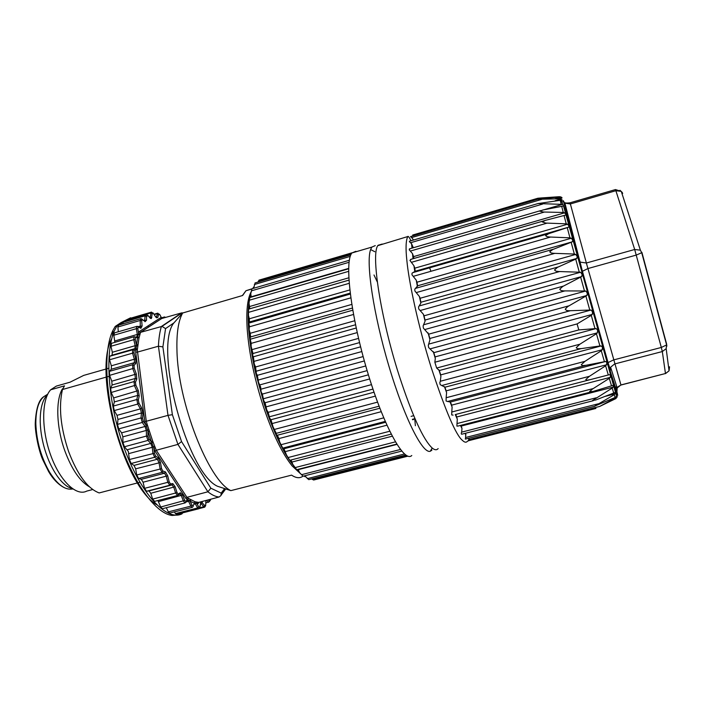 <?xml version="1.0" encoding="UTF-8"?>
<svg xmlns="http://www.w3.org/2000/svg" width="705" height="705" viewBox="0 0 705 705"><rect width="100%" height="100%" fill="white"/><g stroke="black" fill="none" stroke-linecap="round" stroke-linejoin="round"><path stroke-width="1.06" d="M579.316 261.017L563.321 200.678L580.585 265.653M409.94 260.401L413.923 265.741L414.787 268.182L415.219 271.222L412.02 273.196L411.976 274.783L416.214 280.141L416.972 282.22L417.598 285.895L414.822 289.138L414.884 290.98L419.396 296.479L420.083 298.286L420.841 303.194L418.558 306.922L418.726 308.949L423.397 314.254L424.031 315.814L580.567 272.236L558.492 271.513L555.963 271.143L554.483 269.962L557.435 267.362L575.712 259.114L576.796 258.444L577.228 256.479L575.694 254.426L574.328 254.038L553.504 253.315L551.019 252.91L549.724 251.764L552.755 249.517L572.284 241.824L572.804 240.202L571.314 238.228L569.957 237.832L549.274 236.986L546.824 236.607L545.591 235.593L548.693 233.681L568.477 227.221L569.005 226.023L567.569 224.225L566.23 223.829L545.793 223.071L542.233 221.925L545.406 220.365L565.727 215.06L565.93 214.399L564.582 212.84L563.269 212.478L543.299 212.011L539.748 211.156L542.982 209.967L563.515 206.001L560.88 199.956M544.004 209.755L562.431 204.379L563.084 204.811M562.431 204.379L538.197 203.56L562.264 200.017L560.114 198.801M413.747 235.664L541.969 197.893L559.55 196.695L561.788 197.426L559.558 196.986L537.527 199.295L559.902 198.801M564.432 202.846L563.321 200.678M580.664 265.626L610.133 370.83C616.796 393.584 619.061 400.563 616.919 391.769L617.201 387.935L620.938 384.93L665.458 373.518L620.973 385.036L586.366 263.009L634.685 249.491L661.316 347.459L613.456 359.964L608.045 362.582L608.186 364.097M610.574 367.243L614.593 363.974L662.321 351.548L661.316 347.459L666.586 344.939L666.172 348.675L662.321 351.548L665.458 373.518L669.054 370.839L665.476 373.632M541.969 197.893L537.871 198.246M413.544 240.017L411.667 237.567L541.863 199.348M555.143 200.731L561.065 198.995M409.913 241.084L409.42 241.7L411.535 243.701L413.35 247.737M410.046 248.706L409.226 249.799L412.487 253.615L413.579 256.611L564.582 212.84M413.914 258.471L413.579 256.611M411.297 259.228L409.931 260.445M455.536 414.496L609.446 374.681L610.556 375.192L610.239 377.369L609.287 378.373L592.403 389.098L589.583 391.566L592.887 391.495L613.526 385.238L613.139 387.124L612.196 388.076L592.588 400.493L595.743 399.991L615.668 392.262L614.258 394.694L594.72 406.133L615.183 397.461L616.849 396.157L616.399 397.347L599.655 406.45L468.71 439.638L469.107 438.14M451.782 412.002L452.116 407.093L450.38 401.973L447.56 401.498L586.075 365.278L605.621 361.48L606.846 362.388L606.573 364.776L605.613 365.816L589.406 376.311L451.782 412.002L451.702 414.928L453.112 415.122M446.15 397.743L446.591 392.65L444.855 387.107L441.762 385.512L581.167 348.614L599.92 345.979L601.171 345.935L602.502 347.204L602.255 349.733L601.286 350.773L584.912 361.357L446.15 397.743L446.071 400.978L447.56 401.498M596.166 328.556L578.796 329.931L436.659 368.045L439.312 370.53L596.166 328.556L597.646 330.169L597.373 332.83L596.448 333.756L579.88 344.207L440.308 381.264L439.814 382.674L440.202 384.683L441.762 385.512M436.659 368.045L434.853 362.229L577.095 323.921L591.275 315.382L592.27 314.412L592.535 311.848L591.046 310.033L569.023 310.746L566.529 310.447L565.243 309.178L567.56 306.675L586.983 295.439L587.283 292.989L585.749 291.006L563.515 290.892L561.004 290.513L559.735 289.217L562.669 286.512L581.757 276.536L582.11 274.298L580.567 272.236M411.077 236.545L410.601 236.801L411.667 237.567M412.698 235.1L413.65 235.593M598.404 403.771L465.591 437.505L465.335 439.092L594.835 406.247M465.591 437.505L465.741 433.196M596.245 397.796L461.652 432.139L461.237 433.275L461.484 434.209L462.101 434.121M461.652 432.139L461.986 428.411L460.947 425.309M593.222 388.57L457.007 423.573L456.902 426.111L458.038 426.058L591.336 391.874M457.007 423.573L457.307 419.114L455.615 414.478M440.308 381.264L440.916 376.232L439.241 370.398M424.031 315.814L425.089 321.189L423.115 325.895L423.352 328.045L428.675 334.17L429.962 339.828L428.305 345.335L428.622 347.512L433.839 352.659L435.311 358.413L434.853 362.229M577.095 323.921L578.796 329.931M597.373 332.83L440.695 374.884M439.312 370.53L440.643 374.637M581.167 348.614L577.474 348.728L576.223 347.68L579.88 344.207M444.855 387.107L446.309 391.169M586.075 365.278L582.48 365.622L581.273 364.758L584.912 361.357M450.38 401.973L451.773 405.463M590.42 379.607L586.93 380.189L585.776 379.546L589.406 376.311M455.677 414.461L456.902 417.289M461.149 425.256L461.511 426.305M615.712 398.669L599.655 406.45M468.71 439.638L468.287 440.731M431.883 450.178L430.306 451.235C422.718 454.267 404.221 417.765 388.869 366.01C373.447 314.333 365.745 262.313 370.618 249.552L371.817 247.111L375.271 245.613M356.615 251.579L355.752 251.35L351.954 252.945C344.304 261.176 350.623 315.241 367.111 370.574C383.52 425.987 404.141 463.22 411.782 455.509M415.386 425.741L414.663 417.968M377.325 282L373.994 274.985M259.132 280.105L257.933 282.097M255.131 282.916L253.668 288.266M251.985 288.759L250.742 293.747L251.271 297.122M249.702 298.321L249.015 303.256L249.817 308.799M248.583 309.257L248.468 315.443L249.358 318.783L249.447 321.974L248.671 322.714L249.367 325.895L249.173 329.975L250.222 333.289L250.601 336.937L250.028 338.277L251.183 343.37L251.121 346.384L252.963 353.513L252.61 355.435L253.395 356.774L254.285 364.08L255.562 366.979L256.364 373.544L257.351 375.324L258.541 382.418L260.638 386.966L261.141 391.945L262.339 394.086L263.758 400.704L265.08 402.74L266.763 409.931L268.164 412.337L269.715 418.241L270.993 419.713L273.029 426.816L276.263 433.337L276.193 434.368L277.373 435.241L278.898 438.58L279.673 441.982L282.943 448.512L283.983 448.759L286.459 454.901L289.702 460.198L296.708 469.645M363.145 356.58L259.845 384.886M364.344 360.942L261.017 389.169M293.13 465.168L291.033 459.986M396.712 444.106L296.761 469.689L299.466 472.509L298.206 469.318M299.466 472.509L303.079 476.201L401.691 451.103M304.789 475.769L308.764 479.638M311.619 478.915L313.646 480.026L407.904 456.153M248.468 315.443L248.671 322.714M249.015 303.256L248.574 309.257M250.742 293.747L249.852 297.545L348.631 268.781M253.553 287.155L252.751 288.53M296.029 468.772C290.689 462.374 286.142 455.545 282.379 448.265C275.946 436.272 268.349 417.007 264.269 404.194L255.765 373.483C253.333 363.304 249.843 344.41 248.654 328.962L248.601 328.16C247.737 315.999 248.107 306.155 249.693 298.638M303.873 475.998L305.247 476.774M282.943 448.512L286.459 454.901M276.193 434.368L279.673 441.982M269.715 418.241L273.029 426.816M263.758 400.704L266.763 409.931M258.541 382.418L261.141 391.945M254.285 364.08L256.364 373.544M251.121 346.384L252.61 355.435M249.173 329.975L250.028 338.277M251.896 288.821L245.975 290.733L242.643 295.492L182.674 313.002C178.4 320.599 176.497 332.971 176.955 350.112C177.722 401.982 208.513 480.413 230.87 490.627L291.579 475.135C296.065 478.14 299.845 478.492 302.912 476.192M182.674 313.002L173.289 323.621C154.272 350.438 187.319 472.606 217.378 486.221L230.87 490.627M168.001 415.351L172.381 414.707L181.555 441.577L177.933 444.397M156.263 450.257L177.924 444.388L207.913 491.799L210.857 488.212L221.203 493.103L224.622 488.591M155.065 451.226L156.281 450.266L152.668 441.022L151.328 441.674L155.065 451.226L185.97 498.532L186.957 497.333L207.913 491.79C211.949 495.016 215.686 496.752 219.132 496.999L221 495.518L221.203 493.103M181.837 313.02L183.053 312.888M161.903 318.466L160.573 317.761L161.639 318.528L140.339 332.399L162.009 326.38L165.56 328.601L162.89 346.895L172.381 414.707M161.639 318.528L181.59 312.905L161.383 326.494C159.762 331.852 158.775 338.435 158.422 346.226L162.89 346.895M194.977 501.731L188.156 498.224L187.266 499.484L190.156 501.29L194.175 503.017L197.955 503.714L198.634 502.418L194.977 501.731L193.232 505.741L192.068 505.247L190.896 506.128L168.336 511.865L169.817 513.055L192.068 507.406M219.132 496.999L198.625 502.418M152.668 441.022L147.107 424.163L145.697 424.621L143.379 421.334L142.56 418.321L142.939 413.377L141.643 407.913L138.947 403.093L138.33 400.079L139.22 395.954L138.321 390.588L135.836 385.142L135.457 382.242L136.814 379.079L136.347 374.02L134.17 368.16L134.038 365.481L135.809 363.383L135.783 358.801L133.976 352.756L134.082 350.394L135.818 349.583L137.308 349.98L146.27 421.273L168.001 415.36L158.422 346.226L137.158 352.174L135.66 351.989L137.519 337.572L138.973 338.1L140.524 332.337M137.308 349.98L138.973 338.1M188.552 498.673L187.248 500.127M190.244 499.739L188.57 501.308L190.896 506.128L192.324 507.336L193.152 506.542M191.011 500.012L190.156 501.29L192.068 505.247M195.32 501.942L194.254 503.282M196.88 502.295L195.303 503.881L197.726 507.952L175.448 513.601L176.664 514.377L198.66 508.798M197.594 502.321L196.827 503.608L198.81 506.948L197.726 507.952L198.907 508.737L199.841 507.582M140.524 332.346L161.78 318.493L159.612 314.315M140.348 332.39L139.123 331.658L160.573 317.761M137.828 344.842L136.356 344.384L135.228 339.449L135.571 337.466L137.519 337.572L138.585 333.368L140.022 333.941M139.123 331.658L138.585 333.368L137.828 328.636L136.382 328.662L137.308 334.434L139.599 334.805M114.474 332.875L113.822 335.236L114.703 341L137.308 334.434L136.99 336.743L138.973 337.281M135.228 339.449L133.791 339.66L135.175 345.679L137.51 345.908M111.557 343.3L110.976 346.27L112.333 352.262L135.175 345.679L134.946 348.596L137.202 348.966M135.66 351.989L144.798 421.475L146.27 421.255M144.798 421.475L151.328 441.674L148.993 439.18L147.988 436.28L146.464 436.06L122.917 442.423L124.432 446.758L128.301 451.376L129.412 459.501L131.156 463.502L134.003 465.423L135.651 468.825L136.726 474.994L138.621 478.51L141.3 479.303L143.062 482.22L144.569 488.345L146.552 491.262L148.958 490.927L150.764 493.262L152.641 499.122L154.606 501.37L177.325 495.536M147.327 425.644L145.089 426.463L146.332 430.491L146.464 436.06L147.971 440.422L150.782 443.419L127.323 449.719M148.614 429.812L122.855 436.853L122.917 442.423M149.266 431.16L147.883 431.698L147.988 436.28M152.959 442.352L150.782 443.419L152.28 447.314L128.839 453.588M154.527 446.424L152.28 447.314L152.906 453.245L154.624 457.272L157.382 459.228L159.013 462.656L160.114 468.843L161.983 472.385L164.556 473.214L166.283 476.157L167.808 482.308L169.746 485.251L172.055 484.934L173.809 487.296L175.686 493.192L177.625 495.448M155.206 447.622L153.893 448.354L154.421 453.271L129.412 459.501M210.487 499.281L210.275 500.347M143.573 320.361L146.534 320.22L146.534 316.483L147.979 315.584L150.438 318.378L151.355 318.554L152.262 313.399L153.285 313.337L155.867 317.162L157.788 317.47L158.643 314.227L159.753 314.642M137.828 328.636L138.383 327.102L140.938 328.301L142.11 325.948L141.661 320.599L142.401 319.55L144.358 321.022M166.292 507.715L168.336 511.865M174.399 511.892L175.448 513.601M205.851 503L209.191 501.696L209.306 500.973L208.195 499.889M129.491 318.457L124.882 321.224L146.807 314.791L147.979 315.584M146.878 314.862L145.098 315.84L146.534 316.483M114.703 341L114.756 342.374M112.333 352.262L112.06 355.179L109.672 356.289L109.531 359.788L111.337 365.807L111.311 369.244L109.425 371.359L109.583 375.377L111.778 381.202L112.095 384.992L110.632 388.164L111.161 392.509L113.681 397.92L114.333 401.929L113.346 406.062L114.245 410.574L116.995 415.351L117.964 419.44L117.497 424.375L118.722 428.887L121.612 432.844L122.855 436.853M184.886 502.965L162.388 508.71L160.652 507.018L157.92 500.515M118.607 325.172L117.92 326.979L118.281 331.764M182.745 512.835L181.925 513.883C166.257 521.691 139.784 492.857 123.137 445.075C106.358 397.4 104.41 343.837 117.145 325.877L118.334 325.199M129.5 318.493L131.87 317.849M147.821 326.018L148.826 326.935M129.755 318.466L129.041 320.008M144.622 321.233L145.098 315.84L123.084 322.308L123.058 323.868M118.325 325.164L123.084 322.308M117.145 325.877L115.215 326.441L120.978 322.643L130.601 317.788M115.215 326.441L113.038 330.222C103.08 349.803 105.045 396.113 118.925 439.144C132.734 482.22 155.567 513.601 172.09 515.461L178.656 514.897M111.646 338.823C93.086 372.266 123.41 484.917 156.387 504.551M106.314 377.078L62.463 389.521L64.508 385.855L50.637 389.803L56.356 386.093L70.077 382.18L83.692 375.404L106.252 368.962M108.914 376.338L106.896 376.911M106.614 368.856L108.623 368.283M137.581 482.899L99.167 492.936C87.676 488.6 77.488 474.791 68.605 451.526C60.559 427.459 58.506 406.785 62.463 389.521M139.898 482.29L137.88 482.819M50.637 389.803C41.542 399.603 41.26 429.178 50.637 455.033C59.916 480.969 76.343 496.637 86.759 491.094L92.699 489.534M89.403 486.785C80.009 481.4 71.857 469.521 64.948 451.147C56.409 427.768 55.475 400.458 62.366 388.931M72.994 489.067L67.627 486.679C60.612 481.991 54.347 473.337 48.839 460.717C43.507 447.842 40.634 434.888 40.22 421.854C40.088 409.085 42.397 400.096 47.156 394.906L47.579 394.483M575.712 259.114L579.21 271.883M571.173 242.361L574.328 254.038M567.243 227.662L569.957 237.832M564.044 215.501L566.23 223.829M561.673 206.213L563.269 212.478M560.175 200.017L561.145 204.08M559.558 196.986L559.84 198.493L553.249 198.977M581.881 270.376L582.171 271.416L587.899 268.561L636.307 255.069L641.709 252.716L666.921 346.067M579.113 260.277L580.418 262.154L586.366 263.009L570.063 202.802M563.48 201.269L564.731 203.119L570.363 203.965L615.87 190.711L634.685 249.491L640.378 250.16L641.709 252.716L640.378 250.16L621.264 191.372L615.87 190.711L615.465 189.566L621.264 191.372L622.691 193.443M562.123 200.414L561.286 200.661M560.246 196.986L560.757 196.836M558.272 197.797L554.579 198.881M542.674 204.062L410.592 242.723M544.41 212.038L410.513 251.024M544.674 220.594L411.13 259.264M414.787 268.182L567.569 224.225M547.054 223.132L411.456 262.313M415.21 271.24L568.38 227.257M549.609 233.373L412.857 272.615M416.972 282.22L571.314 238.228M550.543 237.047L413.447 276.298M417.616 285.789L572.284 241.824M553.663 249.147L415.598 288.345M420.083 298.286L575.694 254.426M554.773 253.377L416.426 292.54M420.929 302.251L576.796 258.444M558.369 266.922L419.272 305.935M615.439 398.131L615.747 398.651M614.258 394.694L615.183 397.461M612.196 388.076L613.738 393.09M609.287 378.373L611.429 385.547M605.613 365.816L608.292 374.981M601.286 350.773L604.414 361.656M596.448 333.756L599.92 345.979M591.275 315.382L594.958 328.495M585.952 296.32L589.724 309.848M580.7 277.321L584.401 290.733M582.171 271.416L607.904 363.101M615.421 189.583L570.054 202.802C564.176 203.489 565.824 202.432 564.855 202.925L582.348 271.011L608.045 362.582C609.27 366.935 610.01 368.6 610.239 367.578L610.592 367.208L617.201 387.935C617.227 387.309 618.488 386.34 620.973 385.036M616.091 388.411L616.567 385.926M469.142 440.563L467.6 441.127C466.305 442.731 464.621 442.511 462.559 440.484C456.029 435.452 445.516 410.953 431.037 367.005C417.571 323.983 408.627 280.079 406.882 260.674C405.551 248.689 405.842 240.643 407.728 236.554C408.142 235.84 409.235 237.241 411.006 240.766M429.574 267.821L430.966 271.284M413.676 258.541L413.509 256.312M435.144 357.188L433.742 352.438M429.874 338.744L428.57 333.914M425.071 320.246L423.925 315.523M420.929 302.41L419.986 297.968M417.598 285.895L416.875 281.894M415.174 271.284L414.699 267.865M559.603 271.548L420.312 310.491M610.133 370.83L616.866 391.601M610.222 371.121L610.592 367.208M425.053 320.035L581.757 276.536M563.533 286.054L423.758 324.741M428.675 334.17L585.749 291.006M564.864 290.909L424.974 329.499M429.83 338.488L586.983 295.439M568.988 305.82L428.896 344.058M433.839 352.659L591.046 310.033M570.354 310.711L430.244 348.825M435.091 356.897L592.27 314.412M601.171 345.935L444.934 387.221M602.255 349.733L446.23 390.843M605.621 361.48L450.442 402.017M606.573 364.776L451.685 405.137M610.239 377.369L456.805 416.972M613.139 387.124L461.414 426.014M615.209 393.822L605.278 396.36M616.399 397.347L614.161 397.92M622.321 192.527L619.959 190.279M382.242 244.045L378.127 245.261C370.618 252.69 380.356 317.153 399.153 375.562C412.293 415.721 423.352 439.92 432.324 448.151C434.782 450.116 436.721 450.266 438.157 448.583M641.885 252.346L666.701 344.357L666.172 348.675L669.054 370.839L669.547 366.803L668.878 369.473M258.277 281.26L351.301 253.932M254.346 284.52L350.253 256.382M251.359 290.857L349.054 262.286M348.64 268.411L251.227 296.787M249.464 300.18L348.605 271.363M348.799 277.805L249.702 306.49M348.931 280.123L248.847 309.046L348.931 280.149M248.768 312.289L349.169 283.331M349.803 289.94L249.358 318.783M350.182 293.113L249.447 321.974M350.297 294.055L249.076 323.04M249.332 326.838L350.799 297.863M351.777 304.419L250.222 333.289M352.377 308.067L250.601 336.937M352.747 310.209L250.61 339.131M251.183 343.37L353.505 314.474M354.712 320.757L252.311 349.548M355.531 324.767L252.963 353.513M356.219 328.019L253.395 356.774M254.267 361.304L357.224 332.601M358.545 338.382L255.562 366.979M359.559 342.595L256.47 371.13M360.607 346.834L257.351 375.324M258.488 379.969L361.815 351.557M365.763 365.948L262.339 394.086M367.129 370.627L263.705 398.669M368.389 374.813L265.08 402.74M266.402 406.785L369.667 378.955M371.482 384.622L268.164 412.337M372.954 389.081L269.707 416.69M374.02 392.227L270.993 419.713M272.438 423.476L375.368 396.104M377.536 402.141L274.606 429.389M379.061 406.212L276.263 433.337M379.836 408.239L277.373 435.241M278.898 438.58L381.185 411.702M383.696 417.862L281.41 444.608M385.212 421.405L283.119 448.027M385.591 422.277L283.983 448.759M285.525 451.561L386.895 425.212M389.724 431.248L288.327 457.483M391.16 434.139L290.037 460.242M292.082 462.013L392.227 436.201M395.373 441.876L295.087 467.6M298.338 469.627L396.906 444.406M400.396 449.49L301.467 474.703M404.458 453.985L307.274 478.651M406.609 455.562L312.333 479.453M412.601 419.766L413.562 419.51L412.601 419.757M412.399 419.308L414.408 418.788L412.39 419.299M411.103 416.355L413.685 415.686M300.735 473.901L292.099 465.89C282.141 453.421 272.588 433.725 263.45 406.794C254.567 379.413 249.173 353.839 247.27 330.063L247.208 329.27C246.08 311.319 247.393 298.849 251.139 291.861M181.555 441.577L210.857 488.212M174.012 322.811L165.56 328.601M168.001 415.36L177.924 444.388M188.156 498.224L186.94 497.325L156.281 450.266M147.107 424.163L146.287 421.326M185.97 498.532L187.266 499.484L185.979 501.466L184.728 500.462L182.586 495.025L180.286 492.733L178.321 494.143L177.025 492.636L175.157 486.741L172.813 483.595L170.504 483.903L169.218 481.938L167.693 475.796L165.402 471.865L162.829 471.037L161.586 468.675L160.476 462.489L158.317 457.915L155.567 455.959L154.421 453.271M197.955 503.714L199.074 502.304M185.979 501.466L185.803 502.427M187.371 500.012L188.57 501.308L186.067 501.942M193.232 505.741L194.36 502.982M194.413 503.026L195.303 503.881L193.928 504.234M205.922 500.488L205.666 505.124L204.767 505.626L201.233 501.731L199.859 506.93L198.81 506.948M210.487 499.44L209.306 500.973M165.234 317.523L164.142 317.224L163.772 317.937M145.027 321.727L146.534 320.22M135.571 337.466L135.351 337.034L137.731 337.166L135.88 337.06L136.691 336.831M134.311 336.699L135.351 337.034L134.02 336.787M112.06 355.179L132.743 349.627L109.751 356.236M134.082 350.394L133.298 349.627L134.867 348.64L111.98 355.223M109.672 356.289L133.298 349.627L132.663 349.671L132.575 353.17L134.382 359.224L134.399 362.661L132.628 364.758L132.822 368.777L134.999 374.637L135.351 378.435L133.994 381.599L134.558 385.952L137.043 391.39L137.713 395.417L136.823 399.541L137.739 404.071L140.445 408.882L141.414 412.989L141.026 417.933L142.26 422.462L145.089 426.463L121.612 432.844M143.379 421.334L142.26 422.462L118.722 428.887M148.993 439.18L147.971 440.422L124.432 446.758M155.567 455.959L154.624 457.272L131.156 463.502M158.317 457.915L157.382 459.228L134.003 465.423M160.476 462.489L135.651 468.825M161.586 468.675L136.726 474.994M162.829 471.037L161.983 472.385L138.621 478.51M165.402 471.865L164.556 473.214L141.3 479.303M167.693 475.796L143.062 482.22M169.218 481.938L144.569 488.345M170.504 483.903L169.746 485.251L146.552 491.262M172.813 483.595L172.055 484.934L148.958 490.927M175.157 486.741L150.764 493.262M177.025 492.636L152.641 499.122M178.321 494.143L177.792 495.386M180.286 492.733L179.766 493.976L178.083 495.174M179.81 493.949L181.326 495.747L183.467 501.193L185.151 502.903L187.327 500.004M182.586 495.025L158.493 501.608M184.728 500.462L160.652 507.018M199.859 506.93L200.546 503.502M200.564 502.859L203.78 506.728L204.706 507.177L205.701 505.6M202.335 502.401L200.511 503.723M204.767 505.626L203.78 506.728L199.797 507.732M205.666 505.124L205.966 500.911M206.539 500.33L208.574 502.304M164.626 316.959L161.621 317.964M157.876 313.17L156.131 317.417L156.871 317.84L155.638 316.73M158.643 314.227L157.277 313.69L154.201 314.597M157.788 317.47L155.884 317.091M155.867 317.162L153.011 312.879M153.285 313.337L151.196 312.165L150.042 317.858M151.549 312.103L129.482 318.545M152.262 313.399L150.861 312.967L129.13 319.356M151.822 317.453L149.539 317.276M150.086 318.025L149.557 317.417M142.401 319.55L141.626 318.836M140.956 318.669L140.207 320.449L140.295 327.543L141.018 327.992L139.837 327.552M141.661 320.599L140.207 320.449L117.92 326.979M142.11 325.948L138.092 326.556M140.938 328.301L137.325 326.336M138.383 327.102L136.691 326.389L136.382 328.662L113.822 335.236M137.096 326.318L114.175 332.963M111.24 343.397L134.012 336.787L133.791 339.66L110.976 346.27M133.976 352.756L109.531 359.788M135.783 358.801L111.337 365.807M135.809 363.383L134.399 362.661L111.311 369.244M134.038 365.481L132.628 364.758L109.425 371.359M134.17 368.16L109.583 375.377M136.347 374.02L111.778 381.202M136.814 379.079L135.351 378.435L112.095 384.992M135.457 382.242L133.994 381.599L110.632 388.164M135.836 385.142L111.161 392.509M138.321 390.588L113.681 397.92M139.22 395.954L137.713 395.417L114.333 401.929M138.33 400.079L136.823 399.541L113.346 406.062M138.947 403.093L137.739 404.071L114.245 410.574M141.643 407.913L140.445 408.882L116.995 415.351M142.939 413.377L141.414 412.989L117.964 419.44M142.56 418.321L141.026 417.933L117.497 424.375M46.063 395.232L43.851 396.624C38.431 401.277 35.77 410.363 35.84 423.864C36.572 441.427 41.181 457.589 49.685 472.332C57.607 484.793 65.257 490.336 72.615 488.97M616.611 396.413L563.515 206.001M564.758 208.072L564.256 208.213M563.084 201.604L561.92 201.947M562.061 197.982L559.937 198.599M559.735 198.008L557.488 198.66M564.969 215.281L565.71 215.069M415.219 271.222L568.477 227.221M616.064 398.466L616.637 397.03M413.051 258.726L412.504 253.597M412.011 248.134L411.553 243.692M412.672 235.047L538.003 198.202M410.557 236.598L537.527 199.295M538.409 203.437L409.438 241.225M540.682 210.61L409.42 248.883M544.33 220.709L410.557 259.449M465.987 434.914L464.965 433.399M461.986 428.411L460.4 425.45M457.307 419.114L455.263 414.575M452.116 407.093L450.01 401.771M446.591 392.65L444.458 386.657M440.916 376.232L438.81 369.728M435.302 358.413L433.284 351.575M429.962 339.828L428.076 332.848M425.089 321.189L423.397 314.254M420.85 303.185L419.404 296.479M417.395 286.477L416.232 280.132M414.804 271.601L413.941 265.732M549.23 233.487L412.777 272.65M617.351 396.906L616.637 397.091M616.893 394.553L616.346 394.685M468.922 439.056L468.455 438.307M377.88 245.631L407.728 236.554M462.083 434.13L593.284 400.704M468.305 440.775L595.928 408.451M374.822 251.72L370.618 249.552M432.068 448.204L430.306 451.235M351.954 252.945L371.817 247.111M258.929 280.167L352.103 252.778M254.999 282.961L350.852 254.805M251.923 288.777L349.336 260.26M405.789 455.042L308.764 479.647M251.817 289.024L245.975 290.733M242.388 295.571L245.939 290.76M221.238 494.884L225.715 488.944M182.137 312.817L162.009 326.371M197.982 503.017L198.361 502.533M153.981 314.271L157.541 313.223L159.762 314.562L161.859 318.484M160.696 318.043L161.762 318.501M209.226 501.704L210.575 499.96M165.71 317.391L164.309 317.021L161.551 317.823M150.059 317.84L147.918 315.391M147.054 314.756L145.371 315.796M144.728 321.172L140.568 318.731L118.317 325.261M204.476 507.23L199.286 508.552M171.165 514.342L172.09 515.461M112.333 336.435L113.038 330.222M48.707 471.76L42.644 459.493C38.061 448.9 34.95 430.402 35.25 423.123C36.034 408.424 38.898 399.594 43.851 396.624L47.728 394.192M48.989 472.218C53.042 478.959 57.722 483.877 63.045 486.979"/></g></svg>
